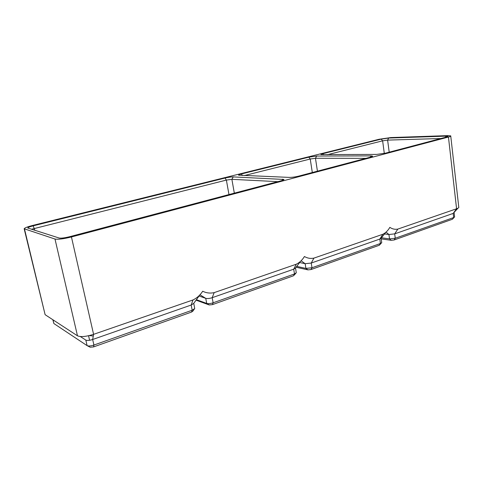 <?xml version="1.0" encoding="UTF-8"?>
<svg xmlns="http://www.w3.org/2000/svg" width="483" height="483" viewBox="0 0 483 483"><rect width="100%" height="100%" fill="white"/><g stroke="black" fill="none" stroke-linecap="round" stroke-linejoin="round"><path stroke-width="0.72" d="M89.283 335.582L93.285 336.023M200.318 294.256L193.725 303.39L191.165 305.045L92.658 339.501C89.494 340.497 87.218 340.696 85.835 340.11L80.341 336.548M193.755 303.342L194.727 308.546L192.186 310.225L93.925 345.049C90.768 346.057 88.498 346.257 87.109 345.647L53.873 323.544L52.834 319.728M71.442 236.966L448.447 137.039C450.319 136.532 451.08 136.14 450.73 135.862L447.717 135.626L390.813 137.57L379.167 139.249L32.669 225.44C27.495 226.769 24.657 227.873 24.156 228.755L54.99 239.037C58.105 239.592 63.587 238.898 71.442 236.966L93.587 334.339L192.989 299.955C196.919 298.077 200.155 295.173 202.709 291.243L202.28 291.817M194.311 309.12L192.783 311.227L191.51 312.072L93.575 346.915L90.182 347.211L87.375 345.78M24.53 229.135L45.118 314.693L24.198 228.942M45.118 314.693L77.479 335.812C80.697 337.17 86.065 336.681 93.587 334.339L92.658 339.501L93.925 345.049L93.575 346.915M454.63 216.855L453.658 217.549L395.269 238.24L389.521 238.892L381.449 237.769M454.268 217.278L452.408 219.246L394.11 239.985L391.242 240.311L381.214 238.892M233.235 176.905L283.986 179.459C284.022 179.809 283.062 180.244 281.118 180.775L69.643 236.706C64.644 237.938 61.148 238.379 59.143 238.028L27.754 228.006C27.929 227.451 29.741 226.726 33.188 225.839L225.012 178.046C228.314 177.279 231.055 176.899 233.235 176.905L231.876 179.326L234.327 193.152M446.461 137.045L385.41 153.189L376.583 154.421L320.821 154.584L322.873 153.666L381.202 139.134L388.67 138.053L446.014 136.14L447.958 136.315L446.461 137.045M241.349 173.977L308.824 157.168L316.661 156.051L371.016 155.888L372.628 156.142L370.582 157.114L298.699 176.126C295.173 176.983 292.058 177.406 289.353 177.4L238.572 175.178C238.415 174.894 239.345 174.49 241.349 173.977L242.394 175.48M277.779 181.656L231.876 179.326L226.382 180.087L228.972 194.564M458.844 207.183C458.904 207.684 458.15 208.209 456.58 208.765L397.835 229.087C395.034 229.636 392.371 229.057 389.847 227.36C387.988 230.56 385.669 232.86 382.892 234.255L313.926 258.115C310.617 258.803 307.448 258.272 304.435 256.515C302.273 260.047 299.551 262.613 296.278 264.219L214.168 292.626C210.19 293.501 206.374 293.042 202.709 291.243M31.419 229.274L226.382 180.087L225.012 178.046M458.047 208.131L453.181 213.408L394.689 233.869L388.936 234.521L384.522 233.941M296.278 264.219L293.7 269.188L294.485 273.964L296.284 272.738L295.505 267.974L293.7 269.188L212.176 297.697C209.525 298.524 207.382 298.742 205.74 298.337L199.062 296.001M295.856 273.293L293.537 275.769L294.485 273.964L213.142 302.793C210.497 303.632 208.354 303.837 206.712 303.427L196.4 299.689M293.537 275.769L212.411 304.634L209.205 304.948L196.056 300.16M385.657 232.534L381.135 238.161L379.825 239.067L311.245 263.048L305.159 263.706L299.647 262.541M381.123 238.24L381.739 242.587L380.429 243.498L311.988 267.757L305.908 268.403L296.725 266.375M381.341 243.082L379.3 245.255L310.998 269.556L307.967 269.876L296.079 267.226M244.38 175.558L310.237 159.016L315.465 158.279L365.921 158.346M327.438 154.699L382.633 140.831L387.62 140.112L440.894 138.512M192.989 299.955L191.165 305.045L192.186 310.225L191.51 312.072M52.985 319.831L53.873 323.544M85.835 340.11L87.109 345.647M397.835 229.087L394.689 233.869L395.269 238.24L394.11 239.985M386.068 232.154L388.936 234.521L389.521 238.892L391.242 240.311M54.99 239.037L77.479 335.812M448.447 137.039L456.58 208.765L453.181 213.408L453.658 217.549L452.408 219.246M33.188 225.839L34.867 230.367M199.944 294.775L205.74 298.337L206.712 303.427L209.205 304.948M214.168 292.626L212.176 297.697L213.142 302.793L212.411 304.634M382.892 234.255L379.825 239.067L380.429 243.498L379.3 245.255M313.926 258.115L311.245 263.048L311.988 267.757L310.998 269.556M301.078 260.766L305.159 263.706L305.908 268.403L307.967 269.876M316.661 156.051L315.465 158.279L317.428 171.169M308.824 157.168L310.237 159.016L312.314 172.522M388.67 138.053L387.62 140.112L389.201 152.187M381.202 139.134L382.633 140.831L384.305 153.455M282.76 179.133L282.006 180.521M370.352 157.174L371.016 155.888M445.435 137.317L446.014 136.14M322.873 153.666L323.695 154.717M454.141 212.84L454.588 216.752M295.505 267.974L300.668 261.194M450.76 136.134L458.747 206.978M28.183 228.254L27.754 228.006M283.726 179.815L283.986 179.459M372.369 156.486L372.628 156.142M447.717 136.617L447.958 136.315M89.603 340.274L88.564 335.745"/></g></svg>
